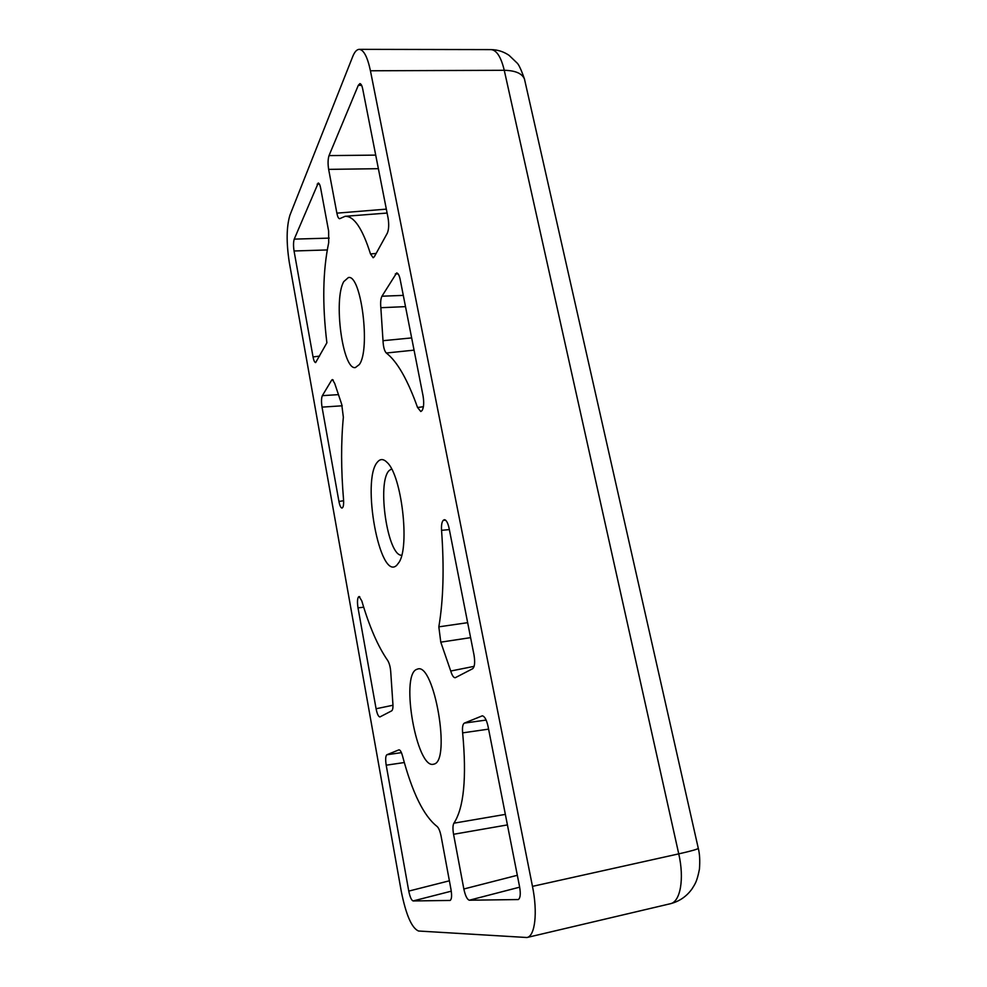<?xml version="1.0" encoding="UTF-8"?>
<svg xmlns="http://www.w3.org/2000/svg" width="987" height="987" viewBox="0 0 987 987"><rect width="100%" height="100%" fill="white"/><g stroke="black" fill="none" stroke-linecap="round" stroke-linejoin="round"><path stroke-width="1.48" d="M433.947 764.111L433.379 764.259C416.761 768.836 400.414 676.613 416.28 669.544L417.772 668.989C434.231 662.968 451.195 761.15 433.947 764.111M359.293 364.573L355.382 367.571C342.699 370.347 333.199 299.431 343.784 281.591L348.386 277.544C361.193 274.004 370.73 349.805 359.293 364.573M396.786 565.255C379.798 582.059 361.069 479.485 377.503 462.015C380.377 458.573 383.659 458.795 387.373 462.693C401.61 475.82 409.889 546.169 399.081 562.257L396.786 565.255M391.555 468.911L389.026 470.663C376.75 482.779 387.681 556.384 401.709 555.237M289.277 262.258L401.277 891.372C406.002 914.887 411.752 928.101 418.513 931.012L526.935 937.514C535.077 936.231 537.841 912.481 532.474 886.363L370.433 70.78C367.485 56.962 363.759 49.819 359.256 49.35C356.788 49.424 354.604 51.855 352.704 56.604L289.931 215.154C286.464 226.714 286.242 242.42 289.277 262.258M386.855 754.759L398.982 749.824C400.228 749.898 401.438 752.02 402.585 756.19C412.221 792.536 423.682 815.941 436.994 826.39C438.672 827.797 440.054 831.103 441.127 836.334L450.997 889.484C451.997 895.678 451.701 899.33 450.134 900.44L413.109 900.946C411.443 900.317 409.987 897.035 408.766 891.101L386.201 765.196C385.325 759.435 385.547 755.956 386.855 754.759L401.413 752.649M334.716 383.45L341.724 404.362L343.353 417.23C340.971 442.299 341.033 469.726 343.538 499.521C343.821 503.567 343.538 506.232 342.674 507.528L341.995 508.083C340.762 507.849 339.75 505.64 338.936 501.47L322.033 407.125C321.244 401.869 321.343 398.045 322.354 395.651L331.644 380.155L332.422 379.563L334.716 383.45M336.875 213.155L328.646 169.369C327.77 163.731 327.906 159.141 329.029 155.601L358.318 85.277L359.947 83.587C361.143 83.932 362.056 85.721 362.71 88.99L388.076 217.991C389.1 224.456 388.841 229.515 387.311 233.179L374.332 256.706L373.16 257.743L370.507 253.967C362.463 228.54 354.012 215.993 345.129 216.313L339.627 218.707C338.516 218.633 337.603 216.782 336.875 213.155L386.336 209.133M464.334 723.113L482.261 715.834C484.617 716.241 486.554 719.757 488.047 726.383L519.606 886.869C520.803 893.963 520.346 898.195 518.261 899.552L469.306 900.218C467.147 899.502 465.321 895.764 463.841 888.991L453.564 834.286C452.651 828.895 452.774 825.194 453.921 823.183C463.89 807.872 466.802 777.781 462.644 732.872C462.15 727.407 462.718 724.15 464.334 723.113L486.147 720.066M326.882 342.81L315.63 362.599C314.569 362.389 313.706 360.489 313.039 356.924L294.052 250.982C293.299 245.936 293.361 241.975 294.237 239.125L318.246 183.002C319.257 183.298 320.072 185.038 320.664 188.196L328.622 231.007L328.708 242.666C322.811 270.722 322.194 304.107 326.882 342.81M417.563 407.508C407.532 379.464 397.107 361.304 386.299 353.013C384.412 351.027 383.314 346.918 383.005 340.7L380.846 307.71C380.365 302.478 380.735 298.642 381.957 296.211L396.675 272.905C398.18 273.276 399.353 275.496 400.179 279.543L423.065 395.923C424.139 402.684 423.805 407.557 422.078 410.543L420.807 411.53L417.563 407.508L423.423 406.718M391.716 710.825L379.884 716.957C378.403 716.698 377.145 713.959 376.084 708.752L358.01 607.856C357.171 602.317 357.331 598.677 358.503 596.938L359.132 596.555L361.773 600.836C369.298 626.535 377.959 646.448 387.768 660.599C389.52 663.523 390.544 667.743 390.827 673.233L392.789 702.386C393.221 707.087 392.863 709.912 391.716 710.825M450.738 671.024L440.782 642.155L438.833 626.844C443.36 600.182 444.273 568.006 441.559 530.315C441.251 525.281 441.806 521.963 443.237 520.371L444.409 519.693C446.383 520.087 447.95 522.962 449.097 528.316L474.019 655.023C475.166 662.24 474.722 666.805 472.674 668.705L455.254 677.724C453.625 677.798 452.12 675.564 450.738 671.024L474.142 666.348M370.507 253.967L376.146 253.437M453.921 823.183L505.356 814.386M488.59 729.134L462.644 732.872M414.059 350.138L386.299 353.013M383.005 340.7L411.653 337.912M405.509 306.636L380.846 307.71M470.602 637.639L440.782 642.155M438.833 626.844L467.653 622.674M449.344 529.587L441.559 530.315M359.589 596.666L358.713 596.753M443.237 520.371L445.606 520.149M370.433 70.78L504.258 70.299C501.051 56.962 496.621 50.066 490.983 49.609C497.522 49.695 503.543 51.595 509.033 55.309L517.028 62.958C518.743 64.389 521.222 69.756 524.467 79.034L524.874 80.835M526.935 937.514L670.284 903.747C680.364 901.982 684.522 878.825 678.748 853.866C690.74 851.164 697.266 849.338 698.302 848.388L524.467 79.034C522.086 73.433 515.35 70.521 504.258 70.299L678.748 853.866L532.474 886.363M449.381 880.799L408.766 891.101M386.201 765.196L404.3 762.532M413.109 900.946L451.281 891.175M331.644 380.155L333.273 380.081M338.097 394.652L322.354 395.651M343.612 500.73L338.936 501.47M322.033 407.125L342.23 405.793M328.646 169.369L378.379 168.691M375.714 155.119L329.029 155.601M358.318 85.277L361.649 85.425M481.927 715.92L482.594 715.834M517.336 875.284L463.841 888.991M453.564 834.286L507.429 824.91M469.306 900.218L519.668 887.165M518.557 899.428L517.928 899.601M317.135 184.15L319.455 184.187M329.202 238.114L294.237 239.125M319.541 356.122L313.039 356.924M294.052 250.982L327.215 249.945M403.288 295.384L381.957 296.211M395.306 273.942L398.143 273.93M358.01 607.856L363.697 607.215M392.974 705.236L376.084 708.752M670.284 903.747C679.266 901.464 686.496 896.529 691.986 888.954C694.885 884.105 696.834 882.378 699.425 869.251C700.091 860.849 699.709 853.891 698.302 848.388L698.253 848.166M358.503 596.938L359.774 596.802M445.31 519.952L443.545 520.087M359.256 49.35L490.983 49.609M345.129 216.313L387.101 213.044"/></g></svg>
